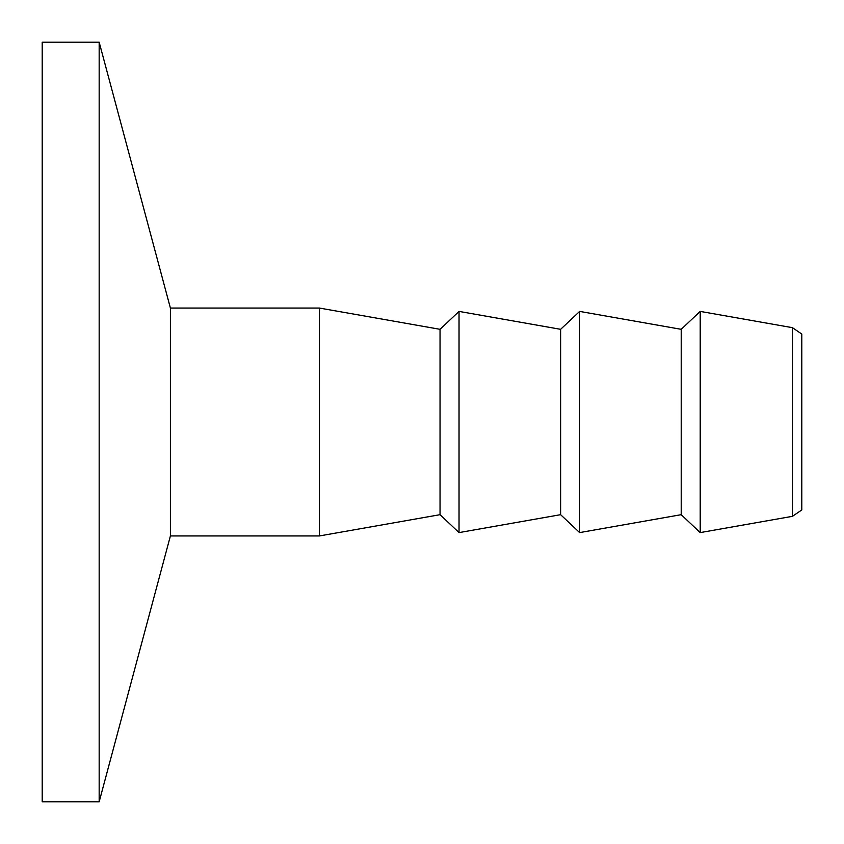 <?xml version="1.0" encoding="UTF-8"?>
<svg xmlns="http://www.w3.org/2000/svg" width="844" height="844" viewBox="0 0 844 844"><rect width="100%" height="100%" fill="white"/><g stroke="black" fill="none" stroke-linecap="round" stroke-linejoin="round"><path stroke-width="1.27" d="M792.453 327.672L792.453 516.328L801.8 509.934L801.8 334.066L792.453 327.672L700.203 311.404L700.203 532.596L792.453 516.328M440.041 329.318L440.041 514.682L319.454 535.94L170.404 535.94L99.17 801.8L99.17 42.2L170.404 308.06L319.454 308.06L440.041 329.318L459.031 311.404L560.627 329.318L579.617 311.404L681.213 329.318L700.203 311.404M170.404 535.94L170.404 308.06M99.17 801.8L42.2 801.8L42.2 42.2L99.17 42.2M700.203 532.596L681.213 514.682L681.213 329.318M681.213 514.682L579.617 532.596L579.617 311.404M579.617 532.596L560.627 514.682L560.627 329.318M560.627 514.682L459.031 532.596L459.031 311.404M319.454 535.94L319.454 308.06M440.041 514.682L459.031 532.596"/></g></svg>
